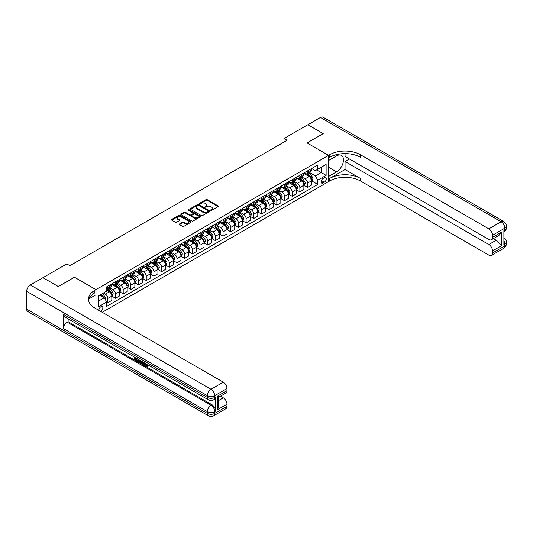 <?xml version="1.0" encoding="UTF-8"?>
<svg xmlns="http://www.w3.org/2000/svg" width="533" height="533" viewBox="0 0 533 533"><rect width="100%" height="100%" fill="white"/><g stroke="black" fill="none" stroke-linecap="round" stroke-linejoin="round"><path stroke-width="0.8" d="M210.815 210.308A0.6 0.346 0 0 0 211.661 210.308L218.07 206.611A0.853 0.493 0 0 0 218.317 206.264A0.853 0.493 0 0 0 218.07 205.911L207.21 199.642A0.853 0.493 0 0 0 206.005 199.642L199.595 203.346A0.6 0.346 0 0 0 200.441 203.833L201.267 203.353A2.732 1.579 0 0 1 205.132 203.353L206.031 203.873A2.732 1.579 0 0 1 206.831 204.992A2.732 1.579 0 0 1 206.031 206.104L205.205 206.584A0.6 0.346 0 0 0 206.051 207.071L206.877 206.591A2.732 1.579 0 0 1 210.742 206.591L211.641 207.117A2.732 1.579 0 0 1 212.44 208.23A2.732 1.579 0 0 1 211.641 209.342L210.815 209.822A0.6 0.346 0 0 0 210.815 210.308L210.815 209.822M100.69 311.392A2.778 1.606 120 0 0 100.884 311.292A2.778 1.606 120 0 0 102.702 308.84A2.778 1.606 120 0 0 102.276 306.615A2.778 1.606 120 0 0 100.884 306.755A2.778 1.606 120 0 0 98.931 310.379M179.521 223.953A0.853 0.493 0 0 0 179.275 224.3A0.853 0.493 0 0 0 179.521 224.646L182.566 226.405A0.853 0.493 0 0 0 183.772 226.405L190.894 222.301A0.853 0.493 0 0 0 191.14 221.948A0.853 0.493 0 0 0 190.894 221.601L180.034 215.332A0.853 0.493 0 0 0 178.828 215.332L171.713 219.443A0.853 0.493 0 0 0 171.459 219.789A0.853 0.493 0 0 0 171.713 220.142L175.39 222.261A0.853 0.493 0 0 0 176.596 222.261L179.641 220.502A0.853 0.493 0 0 0 179.894 220.156A0.853 0.493 0 0 0 179.641 219.809L177.815 218.757A2.285 1.319 0 0 1 177.149 217.824A2.285 1.319 0 0 1 178.562 216.605A2.285 1.319 0 0 1 181.047 216.891L188.196 221.022A2.285 1.319 0 0 1 188.862 221.948A2.285 1.319 0 0 1 187.456 223.167A2.285 1.319 0 0 1 184.964 222.881L183.772 222.194A0.853 0.493 0 0 0 182.566 222.194L179.521 223.953L179.521 224.646L182.566 222.901L182.566 222.194M26.65 309.093L207.324 413.408A5.217 3.011 120 0 0 208.403 415.793L27.729 311.479A5.217 3.011 -60 0 1 26.65 309.093L26.65 291.351A5.217 3.011 -60 0 1 30.334 284.968L42.933 277.693L58.297 286.561L74.46 277.233L58.33 286.547L42.966 277.713M42.966 277.673L66.778 263.928L69.85 265.701L287.094 140.279L284.016 138.507L307.834 124.755L323.198 133.63L307.061 142.937L328.575 155.356L95.973 289.652L74.46 277.233L95.973 289.652L94.861 290.292A21.726 12.545 0 0 0 88.498 299.16A21.726 12.545 0 0 0 94.861 308.027L223.3 382.181A5.217 3.011 60 0 1 226.991 388.57L214.699 395.666L214.699 397.438L215.618 396.905A5.217 3.011 60 0 1 214.539 399.297L213.62 399.823A5.217 3.011 -120 0 0 214.699 397.438A5.217 3.011 0 0 1 207.324 397.438L207.324 395.666L26.65 291.351M201.327 215.579A0.853 0.493 0 0 0 202.533 215.579L209.656 211.468A0.853 0.493 0 0 0 209.902 211.121A0.853 0.493 0 0 0 209.656 210.768L198.796 204.505A0.853 0.493 0 0 0 197.59 204.505L190.468 208.61A0.853 0.493 0 0 0 190.221 208.963A0.853 0.493 0 0 0 190.468 209.309L201.327 215.579M188.629 210.442A0.6 0.346 0 0 1 189.235 210.522L200.261 216.891L193.153 220.995A0.853 0.493 0 0 1 191.947 220.995L181.093 214.726L184.138 212.98L184.138 212.267L181.093 214.026A0.853 0.493 0 0 0 180.84 214.373A0.853 0.493 0 0 0 181.093 214.726L181.093 214.026M184.138 212.98A0.853 0.493 0 0 1 185.344 212.98L185.344 212.267A0.853 0.493 0 0 0 184.138 212.267M185.344 212.267L189.748 214.812A0.853 0.493 0 0 0 190.954 214.812L192.973 213.646A0.853 0.493 0 0 0 193.226 213.293A0.853 0.493 0 0 0 192.973 212.947L188.389 210.302A0.6 0.346 0 0 1 189.235 209.815L200.275 216.185A0.853 0.493 0 0 1 200.521 216.538A0.853 0.493 0 0 1 200.275 216.884L200.275 216.185M324.331 177.815L322.978 178.595A2.692 1.552 120 0 0 321.219 180.973A2.692 1.552 120 0 0 321.632 183.132A2.692 1.552 120 0 0 322.978 182.999L324.331 182.219A2.692 1.552 120 0 0 326.089 179.841A2.692 1.552 120 0 0 325.683 177.682A2.692 1.552 120 0 0 324.331 177.815M95.973 308.667L95.973 289.652L95.973 294.796L89.111 298.753M102.236 312.285L329.68 180.973A21.726 12.545 180 0 1 360.408 180.973L488.848 255.127A5.217 3.011 -120 0 0 491.453 255.387A5.217 3.011 -120 0 0 492.532 253.002L504.824 245.906L504.824 244.127L503.898 244.66L503.898 230.469L504.824 229.936L504.824 228.164L492.532 235.26L492.532 237.352L501.753 232.028L501.753 245.586L498.062 241.895L498.062 235.926M307.861 124.742L323.225 133.61L307.061 142.937L328.575 155.356L328.575 181.613L328.575 176.47L336.563 171.859A9.781 5.643 120 0 0 342.952 163.238A9.781 5.643 120 0 0 341.453 155.409A9.781 5.643 120 0 0 336.563 155.889L328.575 160.506L328.575 155.356L329.68 154.717A21.726 12.545 180 0 1 360.408 154.717L488.848 228.87L501.133 221.775L320.46 117.467L307.861 124.775M311.645 168.501L315.363 170.653L317.821 169.234L317.821 164.937L106.727 286.814L106.727 291.105L98.425 295.895L98.425 306.821L106.727 302.031L106.727 306.328L317.821 184.451L317.821 180.161L315.363 175.903L309.247 172.372M317.821 169.234L326.116 164.444L326.116 175.37L317.821 180.161M284.016 138.507L284.016 142.051M316.649 169.907L321.199 172.532L321.199 167.282L326.116 164.444M315.363 175.903L321.199 172.532L326.116 175.37M98.425 301.145L104.268 297.774L99.718 295.149M106.727 302.071L107.833 302.711L107.833 298.413A3.478 2.005 -120 0 0 105.374 294.156L103.409 293.023M107.833 302.711L111.823 300.399L111.823 296.108A3.478 2.005 -120 0 0 109.365 291.851L106.727 290.325M111.917 296.195L115.514 298.273L115.514 293.976A3.478 2.005 -120 0 0 113.056 289.719L109.525 287.687M115.514 298.273L119.505 295.968L119.505 291.671A3.478 2.005 -120 0 0 117.047 287.414L111.823 284.402M119.599 291.764L123.196 293.836L123.196 289.546A3.478 2.005 -120 0 0 120.738 285.288L117.207 283.25M123.196 293.836L127.187 291.531L127.187 287.24A3.478 2.005 -120 0 0 124.729 282.983L119.505 279.965M127.28 287.327L130.878 289.406L130.878 285.108A3.478 2.005 -120 0 0 128.42 280.851L124.889 278.812M130.878 289.406L134.869 287.094L134.869 282.803A3.478 2.005 -120 0 0 132.411 278.546L127.187 275.528M134.962 282.89L138.56 284.968L138.56 280.671A3.478 2.005 -120 0 0 136.102 276.414L132.57 274.382M138.56 284.968L142.551 282.663L142.551 278.366A3.478 2.005 -120 0 0 140.092 274.109L134.869 271.097M142.644 278.459L146.242 280.531L146.242 276.241A3.478 2.005 -120 0 0 143.783 271.983L140.252 269.945M146.242 280.531L150.233 278.226L150.233 273.935A3.478 2.005 -120 0 0 147.774 269.678L142.551 266.66M150.326 274.022L153.924 276.101L153.924 271.803A3.478 2.005 -120 0 0 151.465 267.546L147.934 265.507M153.924 276.101L157.915 273.789L157.915 269.498A3.478 2.005 -120 0 0 155.456 265.241L150.233 262.223M158.008 269.585L161.606 271.663L161.606 267.366A3.478 2.005 -120 0 0 159.147 263.109L155.616 261.077M161.606 271.663L165.596 269.358L165.596 265.061A3.478 2.005 -120 0 0 163.138 260.804L157.915 257.792M165.69 265.154L169.287 267.226L169.287 262.936A3.478 2.005 -120 0 0 166.829 258.678L163.298 256.639M169.287 267.226L173.278 264.921L173.278 260.63A3.478 2.005 -120 0 0 170.82 256.373L165.596 253.355M173.372 260.717L176.969 262.796L176.969 258.498A3.478 2.005 -120 0 0 174.511 254.241L170.98 252.202M176.969 262.796L180.96 260.484L180.96 256.193A3.478 2.005 -120 0 0 178.502 251.936L173.278 248.918M181.053 256.28L184.651 258.358L184.651 254.061A3.478 2.005 -120 0 0 182.193 249.804L178.662 247.772M184.651 258.358L188.642 256.053L188.642 251.756A3.478 2.005 -120 0 0 186.184 247.499L180.96 244.487M188.735 251.849L192.326 253.921L192.326 249.631A3.478 2.005 -120 0 0 189.875 245.373L186.343 243.334M192.326 253.921L196.324 251.616L196.324 247.325A3.478 2.005 -120 0 0 193.865 243.068L188.642 240.05M196.417 247.412L200.008 249.491L200.008 245.193A3.478 2.005 -120 0 0 197.556 240.936L194.025 238.897M200.008 249.491L204.006 247.179L204.006 242.888A3.478 2.005 -120 0 0 201.547 238.631L196.324 235.613M204.099 242.975L207.69 245.053L207.69 240.756A3.478 2.005 -120 0 0 205.238 236.499L201.707 234.467M207.69 245.053L211.688 242.748L211.688 238.451A3.478 2.005 -120 0 0 209.229 234.194L204.006 231.182M211.781 238.544L215.372 240.616L215.372 236.326A3.478 2.005 -120 0 0 212.914 232.068L209.389 230.029M215.372 240.616L219.369 238.311L219.369 234.02A3.478 2.005 -120 0 0 216.911 229.763L211.688 226.745M219.463 234.107L223.054 236.186L223.054 231.888A3.478 2.005 -120 0 0 220.595 227.631L217.071 225.592M223.054 236.186L227.051 233.874L227.051 229.583A3.478 2.005 -120 0 0 224.593 225.326L219.369 222.308M227.145 229.67L230.736 231.748L230.736 227.451A3.478 2.005 -120 0 0 228.277 223.194L224.753 221.162M230.736 231.748L234.733 229.443L234.733 225.146A3.478 2.005 -120 0 0 232.275 220.889L227.051 217.877M234.826 225.239L238.418 227.311L238.418 223.021A3.478 2.005 -120 0 0 235.959 218.763L232.435 216.724M238.418 227.311L242.415 225.006L242.415 220.715A3.478 2.005 -120 0 0 239.957 216.458L234.733 213.44M242.508 220.802L246.099 222.881L246.099 218.583A3.478 2.005 -120 0 0 243.641 214.326L240.117 212.287M246.099 222.881L250.097 220.569L250.097 216.278A3.478 2.005 -120 0 0 247.638 212.021L242.415 209.003M250.19 216.365L253.781 218.443L253.781 214.146A3.478 2.005 -120 0 0 251.323 209.889L247.798 207.857M253.781 218.443L257.779 216.138L257.779 211.841A3.478 2.005 -120 0 0 255.32 207.584L250.097 204.572M257.872 211.934L261.463 214.006L261.463 209.716A3.478 2.005 -120 0 0 259.005 205.458L255.48 203.419M261.463 214.006L265.461 211.701L265.461 207.41A3.478 2.005 -120 0 0 263.002 203.153L257.779 200.135M265.554 207.497L269.145 209.576L269.145 205.278A3.478 2.005 -120 0 0 266.687 201.021L263.162 198.982M269.145 209.576L273.143 207.264L273.143 202.973A3.478 2.005 -120 0 0 270.684 198.716L265.461 195.698M273.236 203.06L276.827 205.138L276.827 200.841A3.478 2.005 -120 0 0 274.368 196.584L270.844 194.552M276.827 205.138L280.824 202.833L280.824 198.536A3.478 2.005 -120 0 0 278.366 194.279L273.143 191.267M280.918 198.629L284.509 200.701L284.509 196.411A3.478 2.005 -120 0 0 282.05 192.153L278.526 190.114M284.509 200.701L288.506 198.396L288.506 194.105A3.478 2.005 -120 0 0 286.048 189.848L280.824 186.83M288.6 194.192L292.191 196.271L292.191 191.973A3.478 2.005 -120 0 0 289.732 187.716L286.208 185.677M292.191 196.271L296.188 193.959L296.188 189.668A3.478 2.005 -120 0 0 293.73 185.411L288.506 182.393M296.281 189.755L299.872 191.833L299.872 187.536A3.478 2.005 -120 0 0 297.414 183.279L293.89 181.247M299.872 191.833L303.87 189.528L303.87 185.231A3.478 2.005 -120 0 0 301.411 180.973L296.188 177.962M303.963 185.324L307.554 187.396L307.554 183.105A3.478 2.005 -120 0 0 305.096 178.848L301.571 176.809M307.554 187.396L311.552 185.091L311.552 180.8A3.478 2.005 -120 0 0 309.093 176.543L303.87 173.525M303.963 172.939L305.096 173.598A3.478 2.005 -120 0 0 306.835 173.765A3.478 2.005 -120 0 0 307.554 172.179L307.554 170.866M296.281 177.376L297.414 178.029A3.478 2.005 -120 0 0 299.153 178.202A3.478 2.005 -120 0 0 299.872 176.61L299.872 175.297M288.6 181.806L289.732 182.466A3.478 2.005 -120 0 0 291.471 182.639A3.478 2.005 -120 0 0 292.191 181.047L292.191 179.734M280.918 186.244L282.05 186.903A3.478 2.005 -120 0 0 283.789 187.07A3.478 2.005 -120 0 0 284.509 185.484L284.509 184.171M273.236 190.681L274.368 191.334A3.478 2.005 -120 0 0 276.107 191.507A3.478 2.005 -120 0 0 276.827 189.915L276.827 188.602M265.554 195.111L266.687 195.771A3.478 2.005 -120 0 0 268.425 195.944A3.478 2.005 -120 0 0 269.145 194.352L269.145 193.039M257.872 199.549L259.005 200.208A3.478 2.005 -120 0 0 260.744 200.375A3.478 2.005 -120 0 0 261.463 198.789L261.463 197.476M250.19 203.986L251.323 204.639A3.478 2.005 -120 0 0 253.062 204.812A3.478 2.005 -120 0 0 253.781 203.22L253.781 201.907M242.508 208.416L243.641 209.076A3.478 2.005 -120 0 0 245.38 209.249A3.478 2.005 -120 0 0 246.099 207.657L246.099 206.344M234.826 212.854L235.959 213.513A3.478 2.005 -120 0 0 237.698 213.68A3.478 2.005 -120 0 0 238.418 212.094L238.418 210.782M227.145 217.291L228.277 217.944A3.478 2.005 -120 0 0 230.016 218.117A3.478 2.005 -120 0 0 230.736 216.525L230.736 215.212M219.463 221.721L220.595 222.381A3.478 2.005 -120 0 0 222.334 222.554A3.478 2.005 -120 0 0 223.054 220.962L223.054 219.649M211.781 226.159L212.914 226.818A3.478 2.005 -120 0 0 214.652 226.985A3.478 2.005 -120 0 0 215.372 225.399L215.372 224.087M204.099 230.596L205.238 231.249A3.478 2.005 -120 0 0 206.971 231.422A3.478 2.005 -120 0 0 207.69 229.83L207.69 228.517M196.417 235.026L197.556 235.686A3.478 2.005 -120 0 0 199.289 235.859A3.478 2.005 -120 0 0 200.008 234.267L200.008 232.954M188.735 239.464L189.875 240.123A3.478 2.005 -120 0 0 191.607 240.29A3.478 2.005 -120 0 0 192.326 238.704L192.326 237.392M181.053 243.901L182.193 244.554A3.478 2.005 -120 0 0 183.925 244.727A3.478 2.005 -120 0 0 184.651 243.135L184.651 241.822M173.372 248.331L174.511 248.991A3.478 2.005 -120 0 0 176.243 249.164A3.478 2.005 -120 0 0 176.969 247.572L176.969 246.259M165.69 252.769L166.829 253.428A3.478 2.005 -120 0 0 168.561 253.595A3.478 2.005 -120 0 0 169.287 252.009L169.287 250.697M158.008 257.206L159.147 257.859A3.478 2.005 -120 0 0 160.886 258.032A3.478 2.005 -120 0 0 161.606 256.44L161.606 255.127M150.326 261.636L151.465 262.296A3.478 2.005 -120 0 0 153.204 262.469A3.478 2.005 -120 0 0 153.924 260.877L153.924 259.564M142.644 266.074L143.783 266.733A3.478 2.005 -120 0 0 145.522 266.9A3.478 2.005 -120 0 0 146.242 265.314L146.242 264.002M134.962 270.511L136.102 271.164A3.478 2.005 -120 0 0 137.84 271.337A3.478 2.005 -120 0 0 138.56 269.745L138.56 268.432M127.28 274.941L128.42 275.601A3.478 2.005 -120 0 0 130.159 275.774A3.478 2.005 -120 0 0 130.878 274.182L130.878 272.869M119.599 279.379L120.738 280.038A3.478 2.005 -120 0 0 122.477 280.205A3.478 2.005 -120 0 0 123.196 278.619L123.196 277.307M111.917 283.816L113.056 284.469A3.478 2.005 -120 0 0 114.795 284.642A3.478 2.005 -120 0 0 115.514 283.05L115.514 281.737M311.645 180.887L317.821 184.451M306.835 173.765L310.832 171.459A3.478 2.005 -120 0 0 311.552 169.867L311.552 168.555M299.153 178.202L303.15 175.897A3.478 2.005 -120 0 0 303.87 174.304L303.87 172.992M291.471 182.639L295.469 180.334A3.478 2.005 -120 0 0 296.188 178.742L296.188 177.429M283.789 187.07L287.787 184.764A3.478 2.005 -120 0 0 288.506 183.172L288.506 181.86M276.107 191.507L280.105 189.202A3.478 2.005 -120 0 0 280.824 187.609L280.824 186.297M268.425 195.944L272.423 193.639A3.478 2.005 -120 0 0 273.143 192.047L273.143 190.734M260.744 200.375L264.741 198.069A3.478 2.005 -120 0 0 265.461 196.477L265.461 195.165M253.062 204.812L257.059 202.507A3.478 2.005 -120 0 0 257.779 200.914L257.779 199.602M245.38 209.249L249.377 206.944A3.478 2.005 -120 0 0 250.097 205.352L250.097 204.039M237.698 213.68L241.696 211.374A3.478 2.005 -120 0 0 242.415 209.782L242.415 208.47M230.016 218.117L234.014 215.812A3.478 2.005 -120 0 0 234.733 214.219L234.733 212.907M222.334 222.554L226.332 220.249A3.478 2.005 -120 0 0 227.051 218.657L227.051 217.344M214.652 226.985L218.65 224.679A3.478 2.005 -120 0 0 219.369 223.087L219.369 221.775M206.971 231.422L210.968 229.117A3.478 2.005 -120 0 0 211.688 227.524L211.688 226.212M199.289 235.859L203.286 233.554A3.478 2.005 -120 0 0 204.006 231.962L204.006 230.649M191.607 240.29L195.604 237.984A3.478 2.005 -120 0 0 196.324 236.392L196.324 235.08M183.925 244.727L187.922 242.422A3.478 2.005 -120 0 0 188.642 240.829L188.642 239.517M176.243 249.164L180.241 246.859A3.478 2.005 -120 0 0 180.96 245.267L180.96 243.954M168.561 253.595L172.559 251.29A3.478 2.005 -120 0 0 173.278 249.697L173.278 248.385M160.886 258.032L164.877 255.727A3.478 2.005 -120 0 0 165.596 254.134L165.596 252.822M153.204 262.469L157.195 260.164A3.478 2.005 -120 0 0 157.915 258.572L157.915 257.259M145.522 266.9L149.513 264.595A3.478 2.005 -120 0 0 150.233 263.002L150.233 261.69M137.84 271.337L141.831 269.032A3.478 2.005 -120 0 0 142.551 267.439L142.551 266.127M130.159 275.774L134.149 273.469A3.478 2.005 -120 0 0 134.869 271.877L134.869 270.564M122.477 280.205L126.468 277.9A3.478 2.005 -120 0 0 127.187 276.307L127.187 274.995M114.795 284.642L118.786 282.337A3.478 2.005 -120 0 0 119.505 280.744L119.505 279.432M106.727 289.219A3.478 2.005 -120 0 0 107.113 289.079L111.104 286.774A3.478 2.005 -120 0 0 111.823 285.182L111.823 283.869M107.113 289.079A3.478 2.005 -120 0 0 107.833 287.487L107.833 286.174M104.268 297.774L106.727 302.031M211.055 210.395L211.641 210.055A2.732 1.579 0 0 0 212.44 208.936L212.44 208.23M206.831 204.992L206.831 205.698A2.732 1.579 0 0 1 206.031 206.817L205.445 207.157M218.07 205.911L218.07 206.611L207.21 200.355A0.853 0.493 0 0 0 206.005 200.355L199.835 203.919M209.642 211.474L198.796 205.212A0.853 0.493 0 0 0 197.59 205.212L190.481 209.316L190.468 208.61M208.143 211.361A0.6 0.346 0 0 0 208.143 210.875L198.616 205.372A0.6 0.346 0 0 0 197.77 205.372L196.897 205.878A2.732 1.579 0 0 0 196.097 206.991A2.732 1.579 0 0 0 196.897 208.11L203.406 211.868A2.732 1.579 0 0 0 207.27 211.868L208.143 211.361L208.143 212.074A0.6 0.346 0 0 0 208.316 211.828L208.316 211.121M196.097 206.991L196.097 207.703A2.732 1.579 0 0 0 196.897 208.816L196.897 208.11M208.143 212.074L207.27 212.58A2.732 1.579 0 0 1 203.406 212.58L196.897 208.816M185.344 212.98L189.748 215.519A0.853 0.493 0 0 0 190.954 215.519L192.973 214.353A0.853 0.493 0 0 0 193.226 214.006L193.226 213.293M194.318 217.451A2.285 1.319 0 0 0 196.804 217.737A2.285 1.319 0 0 0 198.209 216.518A2.285 1.319 0 0 0 197.543 215.585L195.025 214.133A0.853 0.493 0 0 0 193.819 214.133L191.8 215.299A0.853 0.493 0 0 0 191.547 215.645A0.853 0.493 0 0 0 191.8 215.998L194.318 217.451L194.318 218.157A2.285 1.319 0 0 0 196.804 218.443A2.285 1.319 0 0 0 198.209 217.224L198.209 216.518M191.547 215.645L191.547 216.358A0.853 0.493 0 0 0 191.8 216.704L191.8 215.998M194.318 218.157L191.8 216.704M188.862 221.948L188.862 222.661A2.285 1.319 0 0 1 187.456 223.88A2.285 1.319 0 0 1 184.964 223.594L183.772 222.901A0.853 0.493 0 0 0 182.566 222.901M177.149 217.824L177.149 218.53A2.285 1.319 0 0 0 177.815 219.463L177.815 218.757M179.634 220.509L177.815 219.463M190.894 221.601L190.894 222.301L180.034 216.045A0.853 0.493 0 0 0 178.828 216.045L171.719 220.149M311.552 180.94L312.285 180.514L312.904 178.742A2.305 1.333 -120 0 0 312.165 176.776L309.653 173.425A6.649 3.838 -120 0 0 308.933 172.559M306.435 175.004A6.649 3.838 -120 0 0 305.069 173.578M310.919 179.261L311.658 178.841A2.305 1.333 -120 0 0 310.999 177.456L308.487 174.098A6.649 3.838 -120 0 0 307.761 173.232M307.141 173.591A5.517 3.185 60 0 1 308.047 174.617L310.173 177.456M307.028 173.658A6.649 3.838 60 0 1 307.754 174.524L309.42 176.756M303.87 185.377L304.603 184.951L305.222 183.172A2.305 1.333 -120 0 0 304.483 181.213L301.971 177.862A6.649 3.838 -120 0 0 301.252 176.996M298.753 179.441A6.649 3.838 -120 0 0 297.387 178.015M303.237 183.698L303.977 183.272A2.305 1.333 -120 0 0 303.317 181.886L300.805 178.535A6.649 3.838 -120 0 0 300.079 177.669M299.459 178.022A5.517 3.185 60 0 1 300.365 179.055L302.491 181.893M299.346 178.095A6.649 3.838 60 0 1 300.072 178.961L301.738 181.193M296.188 189.808L296.921 189.382L297.541 187.609A2.305 1.333 -120 0 0 296.801 185.651L294.289 182.299A6.649 3.838 -120 0 0 293.57 181.427M291.071 183.878A6.649 3.838 -120 0 0 289.705 182.453M295.555 188.136L296.295 187.709A2.305 1.333 -120 0 0 295.635 186.323L293.123 182.972A6.649 3.838 -120 0 0 292.397 182.099M291.778 182.459A5.517 3.185 60 0 1 292.684 183.492L294.809 186.323M291.664 182.526A6.649 3.838 60 0 1 292.39 183.399L294.056 185.624M288.506 194.245L289.246 193.819L289.859 192.047A2.305 1.333 -120 0 0 289.119 190.081L286.614 186.73A6.649 3.838 -120 0 0 285.888 185.864M283.389 188.309A6.649 3.838 -120 0 0 282.03 186.883M287.873 192.566L288.613 192.146A2.305 1.333 -120 0 0 287.953 190.761L285.441 187.403A6.649 3.838 -120 0 0 284.715 186.537M284.102 186.896A5.517 3.185 60 0 1 285.002 187.922L287.127 190.761M283.982 186.963A6.649 3.838 60 0 1 284.709 187.829L286.374 190.061M280.824 198.682L281.564 198.256L282.177 196.477A2.305 1.333 -120 0 0 281.437 194.518L278.932 191.167A6.649 3.838 -120 0 0 278.206 190.301M275.708 192.746A6.649 3.838 -120 0 0 274.348 191.32M280.191 197.003L280.931 196.577A2.305 1.333 -120 0 0 280.271 195.191L277.76 191.84A6.649 3.838 -120 0 0 277.033 190.974M276.42 191.327A5.517 3.185 60 0 1 277.32 192.36L279.445 195.198M276.301 191.4A6.649 3.838 60 0 1 277.027 192.266L278.692 194.498M345.044 169.554L329.68 178.422A21.726 12.545 180 0 1 360.408 178.422L345.044 169.554L345.044 161.499L349.408 158.981M345.044 153.597L345.044 156.455L488.848 239.484A5.217 3.011 -120 0 0 491.453 239.743A5.217 3.011 -120 0 0 492.532 237.352M501.753 245.586L492.532 250.91L492.532 253.002M492.532 250.91A5.217 3.011 -120 0 0 488.848 244.52L496.216 240.263A5.217 3.011 60 0 1 498.062 241.895M345.044 161.499L488.848 244.52M320.46 117.467A5.217 3.011 -60 0 1 323.071 117.207L503.745 221.521A5.217 3.011 120 0 0 501.133 221.775A5.217 3.011 60 0 1 504.824 228.164A5.217 3.011 180 0 0 506.35 226.032A5.217 5.217 0 0 0 503.745 221.521M492.532 235.26A5.217 3.011 -120 0 0 488.848 228.87M493.385 238.624L496.216 240.263M329.68 154.717L329.68 157.275A21.726 12.545 180 0 1 360.408 157.275L360.408 154.717M491.453 239.743L498.995 235.386L501.753 232.028M145.729 363.619L147.301 366.151M145.289 363.386L146.375 366.284L147.901 365.531L148.421 365.971L147.501 366.944L146.428 366.804L144.756 363.08M142.278 363.046L141.551 363.932L140.998 363.619L141.931 361.447M144.27 362.8L145.003 365.365L144.51 365.645L143.963 365.325L143.544 363.772L141.971 362.866L141.551 363.932M135.422 358.436L135.422 359.342L137.601 360.594L137.601 361.088L137.108 361.367L134.409 359.815L134.409 357.11M137.361 358.809L136.868 359.269L134.929 358.149L134.929 359.622L135.422 359.342M63.52 314.417L207.324 397.438A5.217 3.011 120 0 0 208.403 399.823L64.6 316.802A5.217 3.011 -60 0 1 63.52 314.417L63.52 328.608A5.217 3.011 -60 0 1 67.211 322.218L68.131 321.692L211.934 404.714A5.217 3.011 60 0 1 215.618 411.096L215.618 396.905M68.131 321.692L68.131 318.841M141.332 361.101L140.332 362.78L137.814 361.78L137.814 359.069M217.77 395.986L218.537 397.138L218.537 406.253L217.77 409.537L217.77 395.986L226.991 390.662L226.991 388.57M226.991 390.662A5.217 3.011 60 0 1 225.912 393.048L218.537 397.305M220.469 396.192L223.3 397.831A5.217 3.011 60 0 1 226.991 404.214L217.77 409.537M215.618 411.096L214.699 411.629L214.699 413.408L226.991 406.313L226.991 404.214M226.991 406.313A5.217 3.011 60 0 1 225.912 408.698L213.62 415.793A5.217 3.011 -120 0 0 214.699 413.408A5.217 3.011 0 0 1 207.324 413.408L207.324 411.629L63.52 328.608M94.861 290.292L94.861 292.844A21.726 12.545 0 0 0 88.611 300.439M134.929 359.622L137.108 360.881L137.601 360.594M137.108 360.881L137.108 361.367M134.929 357.41L137.088 358.649M136.868 358.776L136.868 359.269M140.805 360.794L140.332 362.78M138.333 359.375L138.333 361.587L139.093 362.027L139.966 362.227L140.286 360.495M140.839 361.374L141.318 361.094M138.827 359.655L138.827 361.307L140.459 361.947M138.333 361.587L138.827 361.307M139.093 362.027L139.586 361.74M143.584 362.4L144.51 365.645M142.418 361.727L142.124 362.467L143.384 363.193L143.097 362.12M142.724 361.907L143.204 362.52M142.124 362.467L142.617 362.18M146.375 366.284L146.868 366.004M147.095 366.378L147.414 365.818L147.934 366.258L148.421 365.971M145.236 363.899L145.709 363.626M147.934 366.258L147.501 366.944M273.143 203.113L273.882 202.687L274.495 200.914A2.305 1.333 -120 0 0 273.755 198.956L271.25 195.604A6.649 3.838 -120 0 0 270.524 194.732M268.026 197.183A6.649 3.838 -120 0 0 266.667 195.758M272.51 201.441L273.249 201.014A2.305 1.333 -120 0 0 272.59 199.628L270.078 196.277A6.649 3.838 -120 0 0 269.352 195.404M268.739 195.764A5.517 3.185 60 0 1 269.645 196.797L271.763 199.628M268.619 195.831A6.649 3.838 60 0 1 269.345 196.704L271.011 198.929M265.461 207.55L266.2 207.124L266.813 205.352A2.305 1.333 -120 0 0 266.074 203.386L263.569 200.035A6.649 3.838 -120 0 0 262.842 199.169M260.344 201.614A6.649 3.838 -120 0 0 258.985 200.188M264.828 205.871L265.567 205.452A2.305 1.333 -120 0 0 264.908 204.066L262.396 200.708A6.649 3.838 -120 0 0 261.67 199.842M261.057 200.201A5.517 3.185 60 0 1 261.963 201.227L264.082 204.066M260.937 200.268A6.649 3.838 60 0 1 261.663 201.134L263.329 203.366M257.779 211.987L258.518 211.561L259.131 209.782A2.305 1.333 -120 0 0 258.392 207.823L255.887 204.472A6.649 3.838 -120 0 0 255.16 203.606M252.662 206.051A6.649 3.838 -120 0 0 251.303 204.625M257.146 210.308L257.885 209.882A2.305 1.333 -120 0 0 257.226 208.496L254.714 205.145A6.649 3.838 -120 0 0 253.988 204.279M253.375 204.632A5.517 3.185 60 0 1 254.281 205.665L256.4 208.503M253.255 204.705A6.649 3.838 60 0 1 253.981 205.571L255.647 207.803M250.097 216.418L250.836 215.992L251.449 214.219A2.305 1.333 -120 0 0 250.71 212.261L248.205 208.909A6.649 3.838 -120 0 0 247.479 208.037M244.98 210.488A6.649 3.838 -120 0 0 243.621 209.063M249.464 214.746L250.204 214.319A2.305 1.333 -120 0 0 249.544 212.934L247.032 209.582A6.649 3.838 -120 0 0 246.306 208.709M245.693 209.069A5.517 3.185 60 0 1 246.599 210.102L248.724 212.934M245.573 209.136A6.649 3.838 60 0 1 246.299 210.009L247.965 212.234M242.415 220.855L243.155 220.429L243.768 218.657A2.305 1.333 -120 0 0 243.035 216.691L240.523 213.34A6.649 3.838 -120 0 0 239.797 212.474M237.298 214.919A6.649 3.838 -120 0 0 235.939 213.493M241.789 219.176L242.522 218.757A2.305 1.333 -120 0 0 241.862 217.371L239.35 214.013A6.649 3.838 -120 0 0 238.624 213.147M238.011 213.506A5.517 3.185 60 0 1 238.917 214.532L241.043 217.371M237.891 213.573A6.649 3.838 60 0 1 238.617 214.439L240.283 216.671M234.733 225.292L235.473 224.866L236.086 223.087A2.305 1.333 -120 0 0 235.353 221.128L232.841 217.777A6.649 3.838 -120 0 0 232.115 216.911M229.616 219.356A6.649 3.838 -120 0 0 228.257 217.93M234.107 223.613L234.84 223.187A2.305 1.333 -120 0 0 234.18 221.801L231.668 218.45A6.649 3.838 -120 0 0 230.942 217.584M230.329 217.937A5.517 3.185 60 0 1 231.235 218.97L233.361 221.808M230.209 218.01A6.649 3.838 60 0 1 230.936 218.876L232.601 221.108M227.051 229.723L227.791 229.297L228.404 227.524A2.305 1.333 -120 0 0 227.671 225.566L225.159 222.214A6.649 3.838 -120 0 0 224.433 221.342M221.935 223.793A6.649 3.838 -120 0 0 220.575 222.368M226.425 228.051L227.158 227.624A2.305 1.333 -120 0 0 226.498 226.239L223.987 222.887A6.649 3.838 -120 0 0 223.267 222.014M222.647 222.374A5.517 3.185 60 0 1 223.554 223.407L225.679 226.239M222.528 222.441A6.649 3.838 60 0 1 223.254 223.314L224.919 225.539M219.369 234.16L220.109 233.734L220.722 231.962A2.305 1.333 -120 0 0 219.989 229.996L217.477 226.645A6.649 3.838 -120 0 0 216.751 225.779M214.253 228.224A6.649 3.838 -120 0 0 212.894 226.798M218.743 232.481L219.476 232.062A2.305 1.333 -120 0 0 218.816 230.676L216.305 227.318A6.649 3.838 -120 0 0 215.585 226.452M214.966 226.811A5.517 3.185 60 0 1 215.872 227.838L217.997 230.676M214.846 226.878A6.649 3.838 60 0 1 215.572 227.744L217.237 229.976M211.688 238.597L212.427 238.171L213.04 236.392A2.305 1.333 -120 0 0 212.307 234.433L209.795 231.082A6.649 3.838 -120 0 0 209.069 230.216M206.571 232.661A6.649 3.838 -120 0 0 205.212 231.235M211.061 236.919L211.794 236.492A2.305 1.333 -120 0 0 211.135 235.106L208.623 231.755A6.649 3.838 -120 0 0 207.903 230.889M207.284 231.242A5.517 3.185 60 0 1 208.19 232.275L210.315 235.113M207.164 231.315A6.649 3.838 60 0 1 207.89 232.181L209.556 234.413M204.006 243.028L204.745 242.602L205.358 240.829A2.305 1.333 -120 0 0 204.625 238.871L202.114 235.519A6.649 3.838 -120 0 0 201.387 234.647M198.889 237.098A6.649 3.838 -120 0 0 197.53 235.673M203.379 241.356L204.112 240.929A2.305 1.333 -120 0 0 203.453 239.544L200.941 236.192A6.649 3.838 -120 0 0 200.221 235.32M199.602 235.679A5.517 3.185 60 0 1 200.508 236.712L202.633 239.544M199.482 235.746A6.649 3.838 60 0 1 200.208 236.619L201.874 238.844M196.324 247.465L197.063 247.039L197.676 245.267A2.305 1.333 -120 0 0 196.944 243.301L194.432 239.95A6.649 3.838 -120 0 0 193.706 239.084M191.207 241.529A6.649 3.838 -120 0 0 189.848 240.103M195.698 245.786L196.43 245.367A2.305 1.333 -120 0 0 195.771 243.981L193.259 240.63A6.649 3.838 -120 0 0 192.54 239.757M191.92 240.117A5.517 3.185 60 0 1 192.826 241.143L194.951 243.981M191.8 240.183A6.649 3.838 60 0 1 192.526 241.049L194.192 243.281M188.642 251.902L189.382 251.476L189.995 249.697A2.305 1.333 -120 0 0 189.262 247.738L186.75 244.387A6.649 3.838 -120 0 0 186.024 243.521M183.525 245.966A6.649 3.838 -120 0 0 182.166 244.54M188.016 250.224L188.749 249.797A2.305 1.333 -120 0 0 188.089 248.411L185.584 245.06A6.649 3.838 -120 0 0 184.858 244.194M184.238 244.547A5.517 3.185 60 0 1 185.144 245.58L187.27 248.418M184.118 244.62A6.649 3.838 60 0 1 184.844 245.486L186.51 247.718M180.96 256.333L181.7 255.907L182.313 254.134A2.305 1.333 -120 0 0 181.58 252.176L179.068 248.824A6.649 3.838 -120 0 0 178.342 247.952M175.843 250.403A6.649 3.838 -120 0 0 174.484 248.978M180.334 254.661L181.067 254.234A2.305 1.333 -120 0 0 180.407 252.849L177.902 249.497A6.649 3.838 -120 0 0 177.176 248.625M176.556 248.984A5.517 3.185 60 0 1 177.462 250.017L179.588 252.849M176.436 249.051A6.649 3.838 60 0 1 177.163 249.924L178.828 252.149M173.278 260.77L174.018 260.344L174.631 258.572A2.305 1.333 -120 0 0 173.898 256.606L171.386 253.255A6.649 3.838 -120 0 0 170.66 252.389M168.162 254.834A6.649 3.838 -120 0 0 166.802 253.408M172.652 259.091L173.385 258.672A2.305 1.333 -120 0 0 172.725 257.286L170.22 253.935A6.649 3.838 -120 0 0 169.494 253.062M168.874 253.422A5.517 3.185 60 0 1 169.78 254.448L171.906 257.286M168.754 253.488A6.649 3.838 60 0 1 169.481 254.354L171.146 256.586M165.596 265.207L166.336 264.781L166.949 263.002A2.305 1.333 -120 0 0 166.216 261.043L163.704 257.692A6.649 3.838 -120 0 0 162.978 256.826M160.48 259.271A6.649 3.838 -120 0 0 159.12 257.845M164.97 263.529L165.703 263.102A2.305 1.333 -120 0 0 165.043 261.716L162.538 258.365A6.649 3.838 -120 0 0 161.812 257.499M161.193 257.852A5.517 3.185 60 0 1 162.099 258.885L164.224 261.723M161.073 257.925A6.649 3.838 60 0 1 161.799 258.791L163.464 261.023M157.915 269.638L158.654 269.212L159.267 267.439A2.305 1.333 -120 0 0 158.534 265.481L156.022 262.129A6.649 3.838 -120 0 0 155.296 261.257M152.798 263.708A6.649 3.838 -120 0 0 151.439 262.283M157.288 267.966L158.021 267.539A2.305 1.333 -120 0 0 157.362 266.154L154.856 262.802A6.649 3.838 -120 0 0 154.13 261.93M153.511 262.289A5.517 3.185 60 0 1 154.417 263.322L156.542 266.154M153.391 262.356A6.649 3.838 60 0 1 154.117 263.229L155.783 265.454M150.233 274.075L150.972 273.649L151.585 271.877A2.305 1.333 -120 0 0 150.852 269.911L148.341 266.56A6.649 3.838 -120 0 0 147.614 265.694M145.116 268.139A6.649 3.838 -120 0 0 143.757 266.713M149.606 272.396L150.339 271.977A2.305 1.333 -120 0 0 149.68 270.591L147.175 267.24A6.649 3.838 -120 0 0 146.448 266.367M145.829 266.727A5.517 3.185 60 0 1 146.735 267.753L148.86 270.591M145.709 266.793A6.649 3.838 60 0 1 146.435 267.659L148.101 269.891M142.551 278.512L143.29 278.086L143.903 276.307A2.305 1.333 -120 0 0 143.17 274.348L140.659 270.997A6.649 3.838 -120 0 0 139.932 270.131M137.434 272.576A6.649 3.838 -120 0 0 136.075 271.15M141.925 276.834L142.657 276.407A2.305 1.333 -120 0 0 141.998 275.021L139.493 271.67A6.649 3.838 -120 0 0 138.767 270.804M138.147 271.157A5.517 3.185 60 0 1 139.053 272.19L141.178 275.028M138.027 271.23A6.649 3.838 60 0 1 138.753 272.096L140.419 274.328M134.869 282.943L135.609 282.517L136.221 280.744A2.305 1.333 -120 0 0 135.489 278.786L132.977 275.434A6.649 3.838 -120 0 0 132.251 274.562M129.752 277.013A6.649 3.838 -120 0 0 128.393 275.588M134.243 281.271L134.976 280.844A2.305 1.333 -120 0 0 134.323 279.459L131.811 276.107A6.649 3.838 -120 0 0 131.085 275.235M130.465 275.594A5.517 3.185 60 0 1 131.371 276.627L133.497 279.459M130.345 275.661A6.649 3.838 60 0 1 131.071 276.534L132.744 278.759M127.187 287.38L127.927 286.954L128.54 285.182A2.305 1.333 -120 0 0 127.807 283.216L125.295 279.865A6.649 3.838 -120 0 0 124.569 278.999M122.07 281.444A6.649 3.838 -120 0 0 120.711 280.018M126.561 285.701L127.294 285.282A2.305 1.333 -120 0 0 126.641 283.896L124.129 280.545A6.649 3.838 -120 0 0 123.403 279.672M122.783 280.032A5.517 3.185 60 0 1 123.689 281.058L125.815 283.896M122.663 280.098A6.649 3.838 60 0 1 123.389 280.964L125.062 283.196M119.505 291.817L120.245 291.391L120.858 289.612A2.305 1.333 -120 0 0 120.125 287.653L117.613 284.302A6.649 3.838 -120 0 0 116.887 283.436M114.388 285.881A6.649 3.838 -120 0 0 113.029 284.455M118.879 290.139L119.619 289.712A2.305 1.333 -120 0 0 118.959 288.326L116.447 284.975A6.649 3.838 -120 0 0 115.721 284.109M115.101 284.462A5.517 3.185 60 0 1 116.007 285.495L118.133 288.333M114.981 284.535A6.649 3.838 60 0 1 115.708 285.402L117.38 287.633M111.823 296.248L112.563 295.822L113.176 294.049A2.305 1.333 -120 0 0 112.443 292.091L109.931 288.739A6.649 3.838 -120 0 0 109.205 287.867M111.197 294.576L111.937 294.149A2.305 1.333 -120 0 0 111.277 292.764L108.765 289.412A6.649 3.838 -120 0 0 108.039 288.54M107.419 288.899A5.517 3.185 60 0 1 108.326 289.932L110.451 292.764M107.3 288.966A6.649 3.838 60 0 1 108.026 289.839L109.698 292.064M105.188 299.373L105.494 298.487A2.305 1.333 -120 0 0 104.761 296.521L102.523 293.53M103.802 297.507A2.305 1.333 -120 0 0 103.595 297.201L101.35 294.209M100.777 294.542L102.383 296.688M100.617 294.636L101.983 296.455M105.374 294.156L109.365 291.851M113.056 289.719L117.047 287.414M120.738 285.288L124.729 282.983M128.42 280.851L132.411 278.546M136.102 276.414L140.092 274.109M143.783 271.983L147.774 269.678M151.465 267.546L155.456 265.241M159.147 263.109L163.138 260.804M166.829 258.678L170.82 256.373M174.511 254.241L178.502 251.936M182.193 249.804L186.184 247.499M189.875 245.373L193.865 243.068M197.556 240.936L201.547 238.631M205.238 236.499L209.229 234.194M212.914 232.068L216.911 229.763M220.595 227.631L224.593 225.326M228.277 223.194L232.275 220.889M235.959 218.763L239.957 216.458M243.641 214.326L247.638 212.021M251.323 209.889L255.32 207.584M259.005 205.458L263.002 203.153M266.687 201.021L270.684 198.716M274.368 196.584L278.366 194.279M282.05 192.153L286.048 189.848M289.732 187.716L293.73 185.411M297.414 183.279L301.411 180.973M305.096 178.848L309.093 176.543M307.554 172.179L311.552 169.867M307.554 183.105L311.552 180.8M299.872 187.536L303.87 185.231M299.872 176.61L303.87 174.304M292.191 191.973L296.188 189.668M292.191 181.047L296.188 178.742M284.509 196.411L288.506 194.105M284.509 185.484L288.506 183.172M276.827 200.841L280.824 198.536M276.827 189.915L280.824 187.609M269.145 205.278L273.143 202.973M269.145 194.352L273.143 192.047M261.463 209.716L265.461 207.41M261.463 198.789L265.461 196.477M253.781 214.146L257.779 211.841M253.781 203.22L257.779 200.914M246.099 218.583L250.097 216.278M246.099 207.657L250.097 205.352M238.418 223.021L242.415 220.715M238.418 212.094L242.415 209.782M230.736 227.451L234.733 225.146M230.736 216.525L234.733 214.219M223.054 231.888L227.051 229.583M223.054 220.962L227.051 218.657M215.372 236.326L219.369 234.02M215.372 225.399L219.369 223.087M207.69 240.756L211.688 238.451M207.69 229.83L211.688 227.524M200.008 245.193L204.006 242.888M200.008 234.267L204.006 231.962M192.326 249.631L196.324 247.325M192.326 238.704L196.324 236.392M184.651 254.061L188.642 251.756M184.651 243.135L188.642 240.829M176.969 258.498L180.96 256.193M176.969 247.572L180.96 245.267M169.287 262.936L173.278 260.63M169.287 252.009L173.278 249.697M161.606 267.366L165.596 265.061M161.606 256.44L165.596 254.134M153.924 271.803L157.915 269.498M153.924 260.877L157.915 258.572M146.242 276.241L150.233 273.935M146.242 265.314L150.233 263.002M138.56 280.671L142.551 278.366M138.56 269.745L142.551 267.439M130.878 285.108L134.869 282.803M130.878 274.182L134.869 271.877M123.196 289.546L127.187 287.24M123.196 278.619L127.187 276.307M115.514 293.976L119.505 291.671M115.514 283.05L119.505 280.744M107.833 298.413L111.823 296.108M107.833 287.487L111.823 285.182M321.386 180.514L324.331 182.219M321.073 181.9L322.978 182.999M211.641 210.055L211.641 209.342M205.205 207.071L205.205 206.584M206.031 206.817L206.031 206.104M199.595 203.833L199.595 203.346M206.005 200.355L206.005 199.642M207.21 200.355L207.21 199.642M197.59 205.212L197.59 204.505M198.796 205.212L198.796 204.505M209.656 211.468L209.656 210.768M203.406 212.58L203.406 211.868M207.27 212.58L207.27 211.868M189.748 215.519L189.748 214.812M190.954 215.519L190.954 214.812M192.973 214.353L192.973 213.646M189.235 210.522L189.235 209.815M183.772 222.901L183.772 222.194M184.964 223.594L184.964 222.881M179.641 220.502L179.641 219.809M171.713 220.142L171.713 219.443M178.828 216.045L178.828 215.332M180.034 216.045L180.034 215.332M311.379 179.654L312.884 178.782M308.487 174.098L309.653 173.425M306.675 175.144L307.754 174.524M310.999 177.456L312.165 176.776M310.819 178.355L311.658 178.841M303.697 184.092L305.202 183.219M300.805 178.535L301.971 177.862M298.993 179.581L300.072 178.961M303.317 181.886L304.483 181.213M303.137 182.786L303.977 183.272M296.015 188.529L297.521 187.656M293.123 182.972L294.289 182.299M291.311 184.018L292.39 183.399M295.635 186.323L296.801 185.651M295.455 187.223L296.295 187.709M288.333 192.959L289.839 192.087M285.441 187.403L286.614 186.73M283.629 188.449L284.709 187.829M287.953 190.761L289.119 190.081M287.773 191.66L288.613 192.146M280.651 197.397L282.157 196.524M277.76 191.84L278.932 191.167M275.954 192.886L277.027 192.266M280.271 195.191L281.437 194.518M280.091 196.091L280.931 196.577M329.68 178.422L329.68 180.973M360.408 178.422L360.408 180.973M503.898 240.783A5.217 3.011 60 0 1 504.824 244.127A5.217 3.011 180 0 0 506.35 242.002A5.217 5.217 0 0 0 503.898 237.578M503.745 248.291A5.217 5.217 0 0 0 506.35 243.774A5.217 3.011 0 0 1 504.824 245.906A5.217 3.011 60 0 1 503.745 248.291L491.453 255.387M504.824 229.936A5.217 3.011 60 0 1 503.898 232.221A5.217 5.217 0 0 0 506.35 227.811A5.217 3.011 0 0 1 504.824 229.936M328.575 167.242L336.563 171.859M30.334 284.968L211.015 389.277L223.3 382.181M67.211 322.218L211.015 405.247L211.934 404.714M218.537 400.583L223.3 397.831M211.015 389.277A5.217 3.011 120 0 0 207.324 395.666A5.217 3.011 180 0 0 214.699 395.666A5.217 3.011 -120 0 0 211.015 389.277M211.015 405.247A5.217 3.011 120 0 0 207.324 411.629A5.217 3.011 180 0 0 214.699 411.629A5.217 3.011 -120 0 0 211.015 405.247M272.969 201.834L274.475 200.961M270.078 196.277L271.25 195.604M268.272 197.323L269.345 196.704M272.59 199.628L273.755 198.956M272.41 200.528L273.249 201.014M265.287 206.264L266.793 205.392M262.396 200.708L263.569 200.035M260.59 201.754L261.663 201.134M264.908 204.066L266.074 203.386M264.728 204.965L265.567 205.452M257.606 210.702L259.118 209.829M254.714 205.145L255.887 204.472M252.909 206.191L253.981 205.571M257.226 208.496L258.392 207.823M257.046 209.396L257.885 209.882M249.924 215.139L251.436 214.266M247.032 209.582L248.205 208.909M245.227 210.628L246.299 210.009M249.544 212.934L250.71 212.261M249.364 213.833L250.204 214.319M242.242 219.569L243.754 218.697M239.35 214.013L240.523 213.34M237.545 215.059L238.617 214.439M241.862 217.371L243.035 216.691M241.682 218.27L242.522 218.757M234.56 224.007L236.072 223.134M231.668 218.45L232.841 217.777M229.863 219.496L230.936 218.876M234.18 221.801L235.353 221.128M234 222.701L234.84 223.187M226.878 228.444L228.391 227.571M223.987 222.887L225.159 222.214M222.181 223.933L223.254 223.314M226.498 226.239L227.671 225.566M226.318 227.138L227.158 227.624M219.196 232.874L220.709 232.002M216.305 227.318L217.477 226.645M214.499 228.364L215.572 227.744M218.816 230.676L219.989 229.996M218.637 231.575L219.476 232.062M211.514 237.312L213.027 236.439M208.623 231.755L209.795 231.082M206.817 232.801L207.89 232.181M211.135 235.106L212.307 234.433M210.955 236.006L211.794 236.492M203.833 241.749L205.345 240.876M200.941 236.192L202.114 235.519M199.135 237.238L200.208 236.619M203.453 239.544L204.625 238.871M203.273 240.443L204.112 240.929M196.151 246.179L197.663 245.307M193.259 240.63L194.432 239.95M191.454 241.669L192.526 241.049M195.771 243.981L196.944 243.301M195.591 244.88L196.43 245.367M188.469 250.617L189.981 249.744M185.584 245.06L186.75 244.387M183.772 246.106L184.844 245.486M188.089 248.411L189.262 247.738M187.909 249.311L188.749 249.797M180.787 255.054L182.299 254.181M177.902 249.497L179.068 248.824M176.09 250.543L177.163 249.924M180.407 252.849L181.58 252.176M180.227 253.748L181.067 254.234M173.105 259.484L174.617 258.612M170.22 253.935L171.386 253.255M168.408 254.974L169.481 254.354M172.725 257.286L173.898 256.606M172.545 258.185L173.385 258.672M165.423 263.922L166.936 263.049M162.538 258.365L163.704 257.692M160.726 259.411L161.799 258.791M165.043 261.716L166.216 261.043M164.864 262.616L165.703 263.102M157.741 268.359L159.254 267.486M154.856 262.802L156.022 262.129M153.044 263.848L154.117 263.229M157.362 266.154L158.534 265.481M157.182 267.053L158.021 267.539M150.059 272.789L151.572 271.917M147.175 267.24L148.341 266.56M145.362 268.279L146.435 267.659M149.68 270.591L150.852 269.911M149.5 271.49L150.339 271.977M142.378 277.227L143.89 276.354M139.493 271.67L140.659 270.997M137.681 272.716L138.753 272.096M141.998 275.021L143.17 274.348M141.818 275.921L142.657 276.407M134.696 281.664L136.208 280.791M131.811 276.107L132.977 275.434M129.999 277.153L131.071 276.534M134.323 279.459L135.489 278.786M134.136 280.358L134.976 280.844M127.014 286.094L128.526 285.222M124.129 280.545L125.295 279.865M122.317 281.584L123.389 280.964M126.641 283.896L127.807 283.216M126.454 284.795L127.294 285.282M119.332 290.532L120.844 289.659M116.447 284.975L117.613 284.302M114.635 286.021L115.708 285.402M118.959 288.326L120.125 287.653M118.772 289.226L119.619 289.712M111.65 294.969L113.163 294.096M108.765 289.412L109.931 288.739M106.953 290.458L108.026 289.839M111.277 292.764L112.443 292.091M111.091 293.663L111.937 294.149M104.894 298.866L105.481 298.527M103.595 297.201L104.761 296.521M506.35 242.002L506.35 243.774M506.35 226.032L506.35 227.811M208.403 399.823A5.217 5.217 0 0 0 213.62 399.823M208.403 415.793A5.217 5.217 0 0 0 213.62 415.793"/></g></svg>
